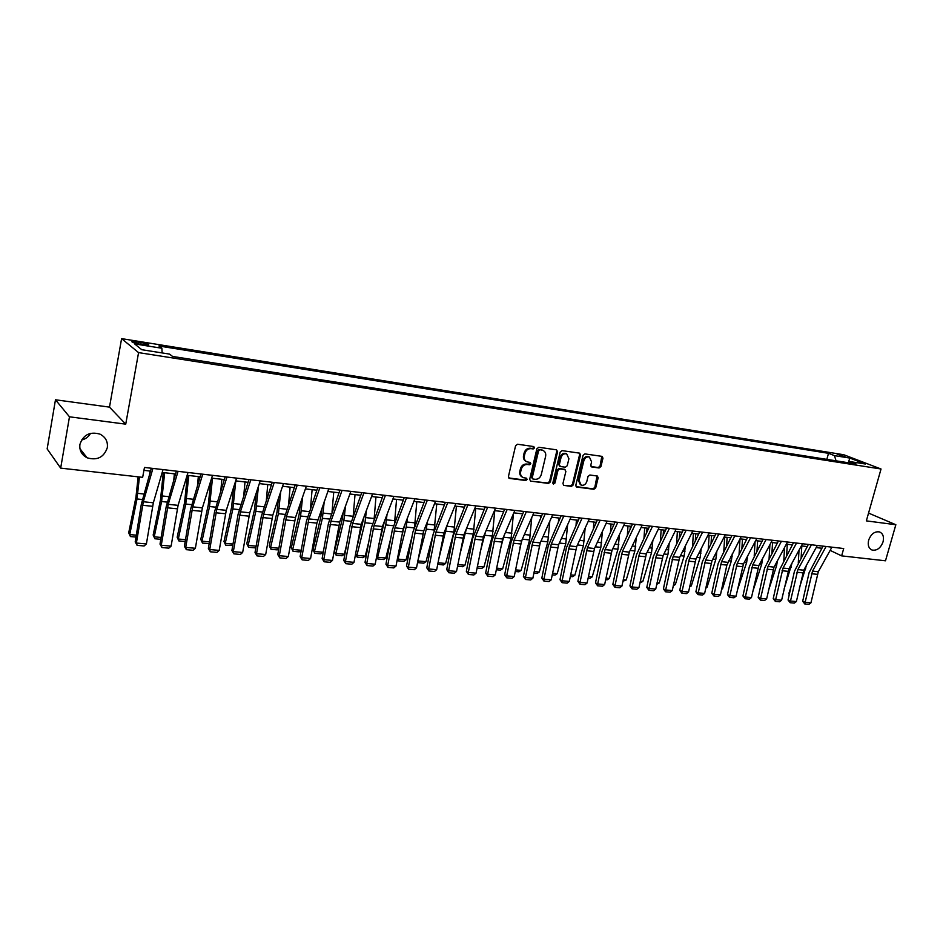 <?xml version="1.0" encoding="UTF-8"?>
<svg xmlns="http://www.w3.org/2000/svg" width="943" height="943" viewBox="0 0 943 943"><rect width="100%" height="100%" fill="white"/><g stroke="black" fill="none" stroke-linecap="round" stroke-linejoin="round"><path stroke-width="1.41" d="M534.551 447.901L533.762 446.558L517.53 444.236L515.585 445.733L508.43 476.521L509.562 478.419L525.781 480.517L527.125 479.468L526.536 478.195L523.365 477.665C521.078 476.616 520.171 474.659 520.654 471.806L521.255 469.26C522.316 466.007 524.367 464.404 527.396 464.486L529.483 464.769L530.826 463.72L530.225 462.435L527.125 461.905C524.803 460.856 523.884 458.876 524.367 455.976L524.956 453.418C526.029 450.153 528.08 448.562 531.121 448.644L533.208 448.951L534.551 447.901M526.111 461.375C523.919 460.267 523.059 458.322 523.53 455.528L524.131 452.97C525.204 449.705 527.255 448.114 530.284 448.208L532.371 448.503L533.714 447.465L533.573 446.534M508.701 477.948L524.956 480.046L526.182 478.125M522.316 477.099C520.194 475.991 519.357 474.07 519.829 471.347L520.43 468.801C521.503 465.547 523.542 463.956 526.571 464.027L528.658 464.31L529.872 462.365M868.656 540.139C867.536 545.184 868.703 548.484 872.145 550.064C877.014 550.818 880.632 548.095 883.037 541.883C884.18 536.826 883.002 533.502 879.501 531.923C874.656 531.192 871.049 533.938 868.656 540.139M79.931 444.365C79.236 450.412 81.628 454.891 87.11 457.803C97.2 460.714 103.93 457.343 107.302 447.689C108.021 441.548 105.557 437.022 99.899 434.098C89.891 431.364 83.232 434.782 79.931 444.365M81.475 440.11C85.53 439.096 88.559 436.845 90.552 433.344M837.136 454.22L844.987 456.73L837.136 454.22M599.088 467.987L600.927 466.537L602.966 458.192L602.153 456.388L584.908 453.901L583.045 455.351L575.808 485.256L576.609 487.036L593.878 489.287L595.705 487.837L598.168 477.818L597.367 476.038L589.882 475.001L588.031 476.463L586.817 481.449C585.733 484.454 583.858 485.704 581.206 485.197L579.073 480.435L583.847 460.762C584.908 457.791 586.758 456.53 589.387 457.001L591.591 461.858L590.801 465.123L591.603 466.926L599.088 467.987L598.216 467.539L600.043 466.09L601.811 456.318M866.346 520.878L895.85 524.732L885.489 560.802L841.639 555.875L843.702 548.531L144.468 467.445L142.652 477.347L60.67 468.129L69.476 416.806L125.737 424.161L138.574 352.611L881.033 469.001L866.346 520.878M557.596 451.721L556.511 449.823L538.807 447.277L536.885 448.762L529.695 479.28L530.532 481.095L548.496 483.441L550.382 481.956L557.596 451.721L556.441 449.811M562.075 450.624L579.662 453.159L580.499 454.986L573.261 484.926L571.399 486.399L563.749 485.374L562.947 483.594L565.871 471.417L564.798 469.555L559.847 468.883L557.973 470.357L554.932 483.064L553.423 484.054L552.857 482.792L560.189 452.098L562.075 450.624M139.564 344.089L148.64 345.114C149.324 344.466 146.837 343.606 141.144 342.521L132.044 341.496C131.336 342.144 133.847 343.004 139.564 344.089M138.574 352.611L121.6 338.631L843.714 454.726L881.033 469.001M826.834 459.371L828.508 453.324L158.943 346.01L161.878 348.25L134.59 343.889L141.78 349.712L169.516 354.096L172.593 356.454L855.996 463.956L849.832 461.563L848.299 462.742L849.832 458.074L865.332 464.015L849.832 461.563M828.508 453.324L834.437 455.622L849.832 458.074M125.737 424.161L109.494 407.128L55.472 399.785L69.476 416.806M55.472 399.785L47.15 448.915L60.67 468.129M895.85 524.732L868.55 513.086M109.494 407.128L121.6 338.631M830.135 550.394L841.639 555.875M143.937 470.345L150.503 471.099M162.196 472.443L175.539 473.975M187.138 475.307L200.14 476.804M211.633 478.125L224.304 479.574M235.691 480.883L248.044 482.309M259.337 483.606L271.372 484.985M282.57 486.27L294.299 487.625M305.402 488.898L316.836 490.207M327.834 491.48L338.985 492.753M349.9 494.014L360.768 495.264M371.589 496.501L382.198 497.727M392.925 498.953L403.262 500.144M413.906 501.37L423.985 502.525M434.534 503.739L444.365 504.87M454.844 506.073L464.428 507.169M474.812 508.36L484.172 509.444M494.474 510.623L503.597 511.672M513.817 512.851L522.717 513.864M532.854 515.031L541.541 516.033M551.596 517.188L560.071 518.167M570.055 519.31L578.318 520.253M588.22 521.396L596.282 522.328M606.113 523.448L613.976 524.355M623.736 525.475L631.409 526.359M641.099 527.467L648.584 528.328M658.202 529.436L665.499 530.272M675.047 531.369L682.166 532.194M691.643 533.278L698.598 534.08M708.004 535.164L714.782 535.942M724.13 537.015L730.742 537.769M739.1 553.753L740.019 538.842L746.479 539.585M755.673 540.634L761.979 541.365M771.115 542.414L777.268 543.121M786.344 544.158L792.344 544.854M801.35 545.891L807.208 546.563M816.155 547.588L821.872 548.248M161.878 348.25L162.125 352.93M836.052 460.821L834.437 455.622M530.815 481.166L547.659 482.969L549.545 481.496L556.747 451.284M539.903 449.905L538.559 450.943L532.253 477.7L532.842 478.973L535.211 479.303C538.205 479.35 540.233 477.771 541.294 474.541L545.62 456.318C546.103 453.406 545.184 451.438 542.85 450.389L539.066 449.457L537.722 450.495L538.559 450.943M532.571 478.82L531.428 477.229L537.722 450.495M542.991 450.448L542.084 450.212M539.066 449.457L541.247 449.776M564.008 485.445L570.55 485.928L572.401 484.454L579.627 454.55L579.344 453.1M564.515 469.331L558.999 468.423L557.124 469.897L554.083 482.592L554.932 483.064M552.952 483.641L554.083 482.592M568.912 458.758L566.66 453.854C563.973 453.371 562.087 454.632 561.014 457.65L559.34 464.651L560.413 466.537L565.364 467.209L567.226 465.748L568.912 458.758M565.8 453.418L566.66 453.854L565.8 453.418C563.112 452.935 561.238 454.196 560.154 457.202L561.014 457.65M559.836 466.302L558.48 464.204L560.154 457.202M591.061 466.549L598.216 467.539M589.316 456.966L588.515 456.565C585.886 456.094 584.047 457.355 582.974 460.325L583.847 460.762M580.346 484.737L578.212 479.975L582.974 460.325M576.055 486.635L593.006 488.828L594.833 487.366L597.037 475.967M138.138 476.84L135.945 497.256L128.708 532.795L129.733 534.575L137.006 498.953L139.434 476.981M149.725 473.775L149.996 471.04M135.992 537.062L130.417 536.555L128.708 532.795M130.417 536.555L129.733 534.575L136.299 535.176M163.033 469.59L153.344 502.784L146.401 543.934L136.393 543.05L137.136 545.36L135.203 541.895L141.332 504.222L151.316 468.235M135.203 541.895L136.393 543.05L143.324 501.747L152.919 468.423M146.401 543.934L144.126 545.973L137.136 545.36M163.304 472.573L160.487 499.837L153.155 535.035L154.239 536.826L161.607 501.523L164.671 472.726M173.795 479.857L174.372 473.846M160.805 539.313L154.876 538.771L153.155 535.035M154.876 538.771L154.239 536.826L161.123 537.451M187.362 475.331L184.604 502.36L177.166 537.251L178.321 539.019L185.771 504.045L188.789 475.496M197.488 485.456L198.325 476.592M185.193 541.53L178.899 540.952L177.166 537.251M178.899 540.952L178.321 539.019L185.5 539.679M210.737 481.001L208.297 504.847L200.776 539.42L201.979 541.188L209.535 506.532L212.493 478.219M220.815 490.643L221.864 479.303M209.157 543.616L202.521 543.097L200.776 539.42M202.521 543.097L201.979 541.188L209.452 541.871M187.987 472.49L178.086 505.354L171.107 546.127L161.277 545.254L161.96 547.541L160.015 544.099L166.18 506.78L176.388 471.146M160.015 544.099L161.277 545.254L168.243 504.328L178.062 471.335M171.107 546.127L168.832 548.154L161.96 547.541M212.505 475.331L202.391 507.864L195.366 548.272L185.712 547.423L186.36 549.686L184.404 546.268L190.58 509.279L201 473.999M184.404 546.268L185.712 547.423L192.726 506.863L202.745 474.199M195.366 548.272L193.103 550.276L186.36 549.686M236.575 478.125L226.273 510.34L219.212 550.394L209.723 549.545L210.324 551.796L208.356 548.402L214.556 511.743L225.177 476.804M208.356 548.402L209.723 549.545L216.772 509.361L227.004 477.017M219.212 550.394L216.961 552.374L210.324 551.796M233.652 487.272L231.589 507.299L223.986 541.565L225.247 543.309L232.874 508.972L235.797 480.895M243.766 495.476L245.003 481.956M232.768 545.36L225.742 545.207L223.986 541.565M225.742 545.207L225.247 543.309L233.004 544.028M260.233 480.871L249.742 512.78L242.646 552.468L233.322 551.643L233.876 553.859L231.895 550.5L238.119 514.159L248.94 479.551M231.895 550.5L233.322 551.643L240.406 511.813L250.826 479.775M242.646 552.468L240.394 554.437L233.876 553.859M256.225 493.059L254.492 509.703L246.807 543.663L248.115 545.408L255.824 511.365L258.441 486.317M266.362 500.002L267.753 484.572M255.977 547.07L254.881 547.848L248.563 547.282L246.807 543.663M248.563 547.282L248.115 545.408L256.142 546.138M278.456 498.434L277.006 512.061L269.238 545.726L270.606 547.459L278.397 513.723L280.708 491.763M288.605 504.257L290.114 487.142M278.798 548.767L277.23 549.875L271.006 549.321L269.238 545.726M271.006 549.321L270.606 547.459L278.892 548.225M300.346 503.456L299.143 514.383L291.304 547.753L292.719 549.486L300.581 516.033L302.632 496.855M310.483 508.289L312.109 489.665M301.218 550.453L299.202 551.879L293.084 551.325L291.304 547.753M293.084 551.325L292.719 549.486L301.253 550.264M321.905 508.171L320.915 516.67L313.005 549.757L314.467 551.478L322.4 518.308L324.227 501.641M332.03 512.108L333.739 492.152M323.072 552.256L320.809 553.836L314.797 553.293L314.467 551.478L323.072 552.256L323.791 549.274M314.797 553.293L313.005 549.757M343.134 512.615L342.333 518.921L334.364 551.726L335.861 553.435L343.865 520.56L345.492 506.143M353.236 515.738L355.016 494.603M344.325 554.201L342.061 555.769L336.144 555.227L335.861 553.435L344.325 554.201L346.494 545.349M336.144 555.227L334.364 551.726M283.478 483.559L272.798 515.161L265.678 554.508L256.52 553.694L257.026 555.899L255.023 552.551L261.282 516.54L272.279 482.262M255.023 552.551L256.52 553.694L263.627 514.218L274.236 482.486M265.678 554.508L263.439 556.464L257.026 555.899M306.334 486.211L295.477 517.518L288.322 556.511L279.317 555.722L279.788 557.891L277.772 554.578L284.043 518.874L295.218 484.926M277.772 554.578L279.317 555.722L286.448 516.575L297.234 485.162M288.322 556.511L286.083 558.445L279.788 557.891M328.789 488.816L316.907 523.117L310.589 558.492L301.725 557.702L302.161 559.859L300.133 556.57L306.428 521.173L317.767 487.543M300.133 556.57L301.725 557.702L308.891 518.909L319.854 487.779M310.589 558.492L308.349 560.401L302.161 559.859M350.855 491.374L339.68 522.092L332.478 560.425L323.767 559.659L324.156 561.792L322.129 558.527L328.435 523.436L339.94 490.112M322.129 558.527L323.767 559.659L330.958 521.196L342.073 490.36M332.478 560.425L330.25 562.323L324.156 561.792M372.568 493.896L361.228 524.332L354.002 562.334L345.444 561.58L345.798 563.69L343.747 560.448L350.077 525.664L361.735 492.635M343.747 560.448L345.444 561.58L352.658 523.448L363.927 492.894M354.002 562.334L351.786 564.22L345.798 563.69M364.033 516.811L356.242 550.111M355.558 553.859L356.914 555.356L364.976 522.764L366.414 510.399M374.1 519.228L375.951 497.008M365.236 556.111L362.984 557.667L357.161 557.136L356.914 555.356L365.236 556.111L368.772 541.942M357.161 557.136L355.523 554.036M393.915 496.372L382.434 526.524L375.184 564.22L366.756 563.466L367.075 565.564L365.024 562.346L371.353 527.844L383.176 495.122M365.024 562.346L366.756 563.466L373.994 525.652L385.416 495.381M375.184 564.22L372.968 566.083L367.075 565.564M384.591 520.854L378.862 544.311M376.658 556.217L377.624 557.254L385.746 524.933L387.031 514.442M394.575 522.74L396.555 499.366M385.817 557.997L383.565 559.529L377.837 559.01L377.624 557.254L385.817 557.997L390.626 539.007M377.837 559.01L376.552 556.794M414.896 498.8L403.274 528.693L396.013 566.059L387.726 565.328L388.009 567.403L385.946 564.209L392.3 529.99L404.252 497.562M385.946 564.209L387.726 565.328L394.976 527.832L406.551 497.833M396.013 566.059L393.809 567.91L388.009 567.403M404.512 525.534L401.034 539.172M397.427 558.515L398.005 559.116L406.185 527.066L407.329 518.273M414.625 526.347L416.818 501.7M406.068 559.847L403.816 561.368L398.182 560.861L398.005 559.116L406.068 559.847L412.079 536.461M398.182 560.861L397.239 559.494M435.548 501.193L423.796 530.815L416.511 567.875L408.354 567.156L408.602 569.207L406.527 566.048L412.893 532.111L424.987 499.967M406.527 566.048L408.354 567.156L415.627 529.966L427.332 500.238M416.511 567.875L414.307 569.713L408.602 569.207M423.69 531.074L422.782 534.61M417.855 560.731L426.307 529.164L427.32 521.939M434.134 530.496L436.762 503.998M426 561.674L423.761 563.183L418.209 562.676L418.067 560.944L426 561.674L433.143 534.292M418.209 562.676L417.608 562.075M455.858 503.55L443.976 532.913L436.68 569.666L428.652 568.959L428.865 570.986L426.79 567.839L433.155 534.186L445.379 502.336M426.79 567.839L428.652 568.959L435.949 532.076L447.772 502.619M436.68 569.666L434.487 571.482L428.865 570.986M438.471 560.248L446.994 525.44M437.988 562.771L445.626 563.466L453.937 532.052L456.4 506.25M445.626 563.466L443.387 564.963L437.705 564.256M437.917 564.468L437.858 563.478M475.85 505.872L463.838 534.964L456.53 571.423L448.62 570.727L448.809 572.743L446.723 569.619L453.1 536.237L465.453 504.67M446.723 569.619L448.62 570.727L455.929 534.151L467.893 504.953M456.53 571.423L454.337 573.226L448.809 572.743M459.394 556.488L466.384 528.811M457.838 564.586L464.946 565.234L473.303 534.068L475.732 508.466M464.946 565.234L462.707 566.719L457.52 566.248M495.511 508.147L483.394 536.991L476.062 573.155L468.282 572.472L468.435 574.464L466.349 571.364L472.738 538.253L485.197 506.957M466.349 571.364L468.282 572.472L475.602 536.19L487.684 507.24M476.062 573.155L473.881 574.947L468.435 574.464M479.94 553.14L485.409 532.194M477.382 566.366L483.959 566.979L492.364 536.06L494.757 510.658M483.959 566.979L481.732 568.44L477.052 568.016M500.12 550.17L504.022 535.73M496.607 568.134L502.69 568.688L511.141 538.017L513.428 513.77M502.69 568.688L500.462 570.138L496.289 569.761M522.469 513.841L522.41 514.56M519.947 547.529L522.127 539.679M515.538 569.867L521.137 570.374L529.624 539.95L531.758 517.577M521.137 570.374L518.909 571.812L515.22 571.482M540.716 515.939L540.551 518.285M534.186 571.564L539.302 572.036L547.836 541.848L549.816 521.22M539.302 572.036L537.086 573.462L533.856 573.179M558.704 518.002L558.421 521.856M552.539 573.25L557.207 573.674L565.765 543.722L567.615 524.732M557.207 573.674L554.991 575.089L552.221 574.841M576.409 520.041L576.043 525.286M570.621 574.9L574.829 575.277L583.434 545.573L585.167 528.092M574.829 575.277L572.625 576.692L570.291 576.479M593.854 522.045L593.406 528.587M588.42 576.527L592.204 576.868L600.844 547.388L602.459 531.345M592.204 576.868L590 578.271L588.102 578.094M611.052 524.025L610.522 531.769M613.209 526.005L613.327 524.284M605.96 578.13L609.331 578.436L617.983 549.18L619.504 534.469M609.331 578.436L607.127 579.827L605.642 579.686M627.991 525.97L627.39 534.834M630.101 529.117L630.301 526.229M623.24 579.709L626.199 579.98L634.887 550.936L636.313 537.486M626.199 579.98L622.922 581.253M644.694 527.88L644.022 537.805M646.757 532.135L647.016 528.151M640.262 581.265L642.82 581.501L651.542 552.681L652.874 540.41M642.82 581.501L639.943 582.798M661.149 529.777L660.43 540.669M663.177 535.046L663.507 530.049M657.047 582.798L659.216 582.998L667.962 554.39L669.212 543.239M659.216 582.998L656.729 584.33M677.369 531.64L676.602 543.451M679.361 537.875L679.75 531.911M673.573 584.318L675.377 584.471L684.146 556.087L685.325 545.973M675.377 584.471L673.267 585.768M693.364 533.479L692.551 546.138M695.321 540.61L695.769 533.75M689.875 585.803L691.302 585.933L700.095 557.749L701.203 548.626M691.302 585.933L689.628 586.959M709.136 535.294L708.287 548.755M711.069 543.262L711.552 535.565M705.93 587.277L707.014 587.371L715.82 559.388L716.869 551.195M707.014 587.371L705.753 588.137M724.684 537.074L723.8 551.29M726.593 545.844L727.124 537.357M721.772 588.715L722.503 588.786L731.332 561.014L732.322 553.694M722.503 588.786L721.643 589.304M741.905 548.354L742.471 539.125M737.379 590.153L746.62 562.606L747.563 556.122M755.06 541.812L754.2 556.146M757.017 550.783L757.618 540.858M752.773 591.556L761.708 564.185L762.604 558.48M769.912 544.689L769.087 558.48M771.916 553.164L772.553 542.579M768.486 590.518L776.584 565.729L777.433 560.779M514.866 510.399L502.631 538.983L495.287 574.865L487.637 574.181L487.767 576.161L485.657 573.085L492.057 540.233L504.635 509.208M485.657 573.085L487.637 574.181L494.969 538.194L507.157 509.503M495.287 574.865L493.118 576.633L487.767 576.161M533.915 512.603L521.573 540.952L514.218 576.538L506.686 575.867L506.78 577.835L504.67 574.782L511.082 542.19L523.766 511.424M504.67 574.782L506.686 575.867L514.029 540.174L526.335 511.719M514.218 576.538L512.061 578.295L506.78 577.835M552.669 514.784L540.221 542.885L532.866 578.189L525.44 577.54L525.51 579.474L523.4 576.444L529.801 544.111L542.602 513.617M523.4 576.444L525.44 577.54L532.795 542.119L545.207 513.911M532.866 578.189L530.709 579.933L525.51 579.474M571.128 516.917L558.586 544.783L551.219 579.815L543.911 579.167L543.958 581.1L541.836 578.083L548.248 546.009L561.144 515.762M541.836 578.083L543.911 579.167L551.278 544.028L563.784 516.069M551.219 579.815L549.062 581.548L543.958 581.1M589.304 519.027L576.668 546.657L569.301 581.418L562.099 580.782L562.111 582.691L559.989 579.697L566.401 547.871L579.391 517.884M559.989 579.697L562.099 580.782L569.466 545.914L582.067 518.19M569.301 581.418L567.156 583.139L562.111 582.691M607.209 521.102L594.479 548.508L587.1 582.998L580.016 582.373L580.004 584.259L577.87 581.289L584.295 549.71L597.367 519.958M577.87 581.289L580.016 582.373L587.395 547.777L600.078 520.277M587.1 582.998L584.966 584.695L580.004 584.259M624.844 523.153L612.031 550.323L604.64 584.554L597.662 583.941L597.626 585.815L595.493 582.857L601.905 551.514L615.072 522.021M595.493 582.857L597.662 583.941L605.041 549.604L617.818 522.339M604.64 584.554L602.506 586.24L597.626 585.815M642.207 525.168L629.311 552.115L621.92 586.086L615.036 585.473L614.977 587.336L612.844 584.412L619.268 553.305L632.517 524.037M612.844 584.412L615.036 585.473L622.427 551.407L635.287 524.355M621.92 586.086L619.799 587.76L614.977 587.336M659.31 527.149L646.344 553.883L638.941 587.595L632.164 586.994L632.081 588.845L629.948 585.933L636.36 555.05L649.692 526.029M629.948 585.933L632.164 586.994L639.566 553.176L652.497 526.359M638.941 587.595L636.831 589.257L632.081 588.845M676.166 529.106L663.118 555.616L655.727 589.08L649.043 588.491L648.937 590.318L646.792 587.43L653.216 556.783L666.618 527.997M646.792 587.43L649.043 588.491L656.446 554.932L669.447 528.328M655.727 589.08L653.617 590.731L648.937 590.318M692.775 531.027L679.655 557.337L672.253 590.554L665.675 589.964L665.546 591.78L663.4 588.904L669.813 558.492L683.298 529.931M663.4 588.904L665.675 589.964L673.078 556.653L686.15 530.261M672.253 590.554L670.155 592.18L665.546 591.78M709.136 532.925L695.958 559.022L688.555 591.992L682.06 591.414L681.919 593.218L679.773 590.365L686.186 560.166L699.73 531.828M679.773 590.365L682.06 591.414L689.463 558.35L702.618 532.17M688.555 591.992L686.457 593.619L681.919 593.218M725.261 534.799L712.024 560.684L704.621 593.418L698.221 592.852L698.056 594.632L695.899 591.803L702.311 561.828L715.914 533.714M695.899 591.803L698.221 592.852L705.623 560.024L718.837 534.044M704.621 593.418L702.523 595.021L698.056 594.632M741.151 536.638L726.876 565.081L720.452 594.821L714.146 594.267L713.957 596.035L711.8 593.218L718.212 563.454L731.886 535.565M711.8 593.218L714.146 594.267L721.548 561.674L734.821 535.907M720.452 594.821L718.366 596.424L713.957 596.035M756.816 538.453L743.461 563.949L736.059 596.2L729.847 595.658L729.634 597.402L727.489 594.609L733.89 565.069L747.61 537.392M727.489 594.609L729.847 595.658L737.249 563.301L750.581 537.734M736.059 596.2L733.984 597.791L729.634 597.402M772.27 540.245L758.856 565.541L751.453 597.567L745.324 597.025L745.1 598.77L742.943 595.988L749.343 566.66L763.123 539.184M742.943 595.988L745.324 597.025L752.726 564.904L766.117 539.537M751.453 597.567L749.39 599.147L745.1 598.77M787.499 542.013L774.038 567.12L766.635 598.911L760.588 598.381L760.353 600.102L758.184 597.343L764.584 568.216L778.423 540.964M758.184 597.343L760.588 598.381L767.991 566.484L781.429 541.306M766.635 598.911L764.573 600.479L760.353 600.102M802.517 543.757L788.996 568.664L781.606 600.243L775.641 599.713L775.382 601.422L773.225 598.687L779.613 569.761L793.499 542.708M773.225 598.687L775.641 599.713L783.044 568.051L796.529 543.062M781.606 600.243L779.555 601.787L775.382 601.422M784.564 547.482L783.786 560.743M775.405 588.821L774.604 592.428M786.627 555.462L787.275 544.264M784.105 588.962L792.061 563.018M817.322 545.467L803.766 570.197L796.375 601.551L790.493 601.033L790.21 602.73L788.053 600.007L794.442 571.293L808.363 544.429M788.053 600.007L790.493 601.033L797.884 569.584L811.416 544.783M796.375 601.551L794.324 603.096L790.21 602.73M799.016 550.193L798.285 562.959M790.871 587.348L788.82 593.548L789.397 593.949M801.137 557.714L801.809 545.938M799.499 587.548L806.489 565.222M789.256 594.62L788.82 593.548M831.926 547.164L818.324 571.706L810.933 602.836L805.133 602.329L804.839 604.015L802.682 601.304L809.059 572.79L823.039 546.138M802.682 601.304L805.133 602.329L812.524 571.104L826.103 546.492M810.933 602.836L808.905 604.369L804.839 604.015M136.429 343.476L136.723 341.814M140.825 344.289L141.144 342.521M530.284 448.208L531.121 448.644M524.131 452.97L524.956 453.418M523.53 455.528L524.367 455.976M528.658 464.31L529.483 464.769M526.571 464.027L527.396 464.486M520.43 468.801L521.255 469.26M519.829 471.347L520.654 471.806M524.956 480.046L525.781 480.517M508.76 477.948L509.562 478.419M532.371 448.503L533.208 448.951M549.545 481.496L550.382 481.956M547.659 482.969L548.496 483.441M531.428 477.229L532.253 477.7M579.627 454.55L580.499 454.986M572.401 484.454L573.261 484.926M570.55 485.928L571.399 486.399M563.938 469.095L564.798 469.555M558.999 468.423L559.847 468.883M557.124 469.897L557.973 470.357M558.48 464.204L559.34 464.651M591.131 466.62L591.839 466.985M578.212 479.975L579.073 480.435M597.284 477.358L598.168 477.818M594.833 487.366L595.705 487.837M593.006 488.828L593.878 489.287M576.09 486.671L576.868 487.095M602.082 457.756L602.966 458.192M600.043 466.09L600.927 466.537M137.006 498.953L142.334 499.519M137.831 493.366L143.914 494.014M153.344 502.784L143.324 501.747M152.566 506.297L142.546 505.271M161.607 501.523L167.194 502.112M162.432 495.983L168.809 496.666M185.771 504.045L191.618 504.658M186.608 498.552L193.256 499.26M209.535 506.532L215.605 507.169M210.36 501.087L217.279 501.817M178.086 505.354L168.243 504.328M177.296 508.831L167.453 507.817M202.391 507.864L192.726 506.863M201.59 511.318L191.924 510.328M226.273 510.34L216.772 509.361M225.46 513.758L215.959 512.792M232.874 508.972L239.18 509.621M233.711 503.574L240.889 504.328M249.742 512.78L240.406 511.813M248.917 516.163L239.581 515.208M255.824 511.365L262.354 512.049M256.661 506.014L264.087 506.804M278.397 513.723L285.128 514.418M279.234 508.418L286.896 509.232M300.581 516.033L307.512 516.764M301.418 510.776L309.316 511.613M322.4 518.308L329.531 519.063M323.237 513.098L331.358 513.959M343.865 520.56L351.185 521.314M344.702 515.385L353.036 516.269M272.798 515.161L263.627 514.218M271.961 518.52L262.791 517.577M295.477 517.518L286.448 516.575M294.629 520.842L285.611 519.911M317.767 519.829L308.891 518.909M316.907 523.117L308.043 522.21M339.68 522.092L330.958 521.196M338.82 525.357L330.097 524.473M361.228 524.332L352.658 523.448M360.356 527.561L351.786 526.689M364.976 522.764L372.485 523.542M365.813 517.624L374.159 518.52M382.434 526.524L373.994 525.652M381.55 529.73L373.11 528.87M385.746 524.933L393.431 525.734M386.583 519.841L394.799 520.713M403.274 528.693L394.976 527.832M402.39 531.864L394.091 531.015M406.185 527.066L414.036 527.88M407.022 522.021L415.109 522.882M423.796 530.815L415.627 529.966M422.9 533.962L414.731 533.137M426.307 529.164L434.263 529.99M427.144 524.155L435.088 525.003M443.976 532.913L435.949 532.076M443.08 536.037L435.041 535.211M446.098 531.227L453.937 532.052M446.935 526.265L454.762 527.102M463.838 534.964L455.929 534.151M462.93 538.064L455.033 537.251M465.594 533.266L473.303 534.068M466.573 528.351L474.129 529.153M483.394 536.991L475.602 536.19M482.474 540.068L474.694 539.266M484.773 535.27L492.364 536.06M486.14 530.438L493.201 531.192M503.668 537.239L511.141 538.017M505.413 532.489L511.966 533.184M522.339 539.184L529.624 539.95M524.379 534.504L530.449 535.153M540.999 541.141L547.836 541.848M543.05 536.496L548.661 537.086M559.364 543.05L565.765 543.722M561.439 538.453L566.59 538.995M577.458 544.948L583.434 545.573M579.544 540.374L584.259 540.881M595.281 546.799L600.844 547.388M597.379 542.272L601.658 542.732M612.82 548.637L617.983 549.18M614.942 544.146L618.808 544.559M630.113 550.441L634.887 550.936M632.246 545.985L635.712 546.351M647.146 552.221L651.542 552.681M649.291 547.8L652.367 548.131M663.931 553.977L667.962 554.39M666.088 549.592L668.776 549.875M680.469 555.698L684.146 556.087M682.638 551.349L684.96 551.596M696.771 557.396L700.095 557.749M698.952 553.093L700.908 553.293M712.837 559.081L715.82 559.388M715.03 554.802L716.633 554.967M728.68 560.731L731.332 561.014M730.884 556.488L732.145 556.618M744.298 562.358L746.62 562.606M746.502 558.15L747.434 558.244M759.693 563.973L761.708 564.185M761.909 559.788L762.522 559.847M774.875 565.552L776.584 565.729M502.631 538.983L494.969 538.194M501.711 542.036L494.049 541.247M521.573 540.952L514.029 540.174M520.654 543.97L513.11 543.203M540.221 542.885L532.795 542.119M539.29 545.879L531.876 545.125M558.586 544.783L551.278 544.028M557.655 547.765L550.347 547.011M576.668 546.657L569.466 545.914M575.737 549.616L568.535 548.873M594.479 548.508L587.395 547.777M593.536 551.431L586.452 550.712M612.031 550.323L605.041 549.604M611.076 553.235L604.098 552.515M629.311 552.115L622.427 551.407M628.356 555.003L621.484 554.295M646.344 553.883L639.566 553.176M645.389 556.735L638.611 556.052M663.118 555.616L656.446 554.932M662.163 558.456L655.479 557.773M679.655 557.337L673.078 556.653M678.701 560.154L672.111 559.47M695.958 559.022L689.463 558.35M694.991 561.816L688.496 561.156M712.024 560.684L705.623 560.024M711.046 563.466L704.657 562.806M727.855 562.334L721.548 561.674M726.876 565.081L720.57 564.433M743.461 563.949L737.249 563.301M742.495 566.684L736.271 566.048M758.856 565.541L752.726 564.904M757.877 568.252L751.748 567.627M774.038 567.12L767.991 566.484M773.06 569.808L767.013 569.183M788.996 568.664L783.044 568.051M788.018 571.34L782.053 570.727M789.845 567.12L791.26 567.262M803.766 570.197L797.884 569.584M802.776 572.849L796.894 572.248M804.603 568.664L805.735 568.782M818.324 571.706L812.524 571.104M817.333 574.334L811.534 573.745M871.167 549.616L872.145 550.064M79.931 448.656L87.11 457.803M542.013 449.952L542.85 450.389M564.185 469.154L565.046 469.614M588.515 456.565L589.387 457.001"/></g></svg>
